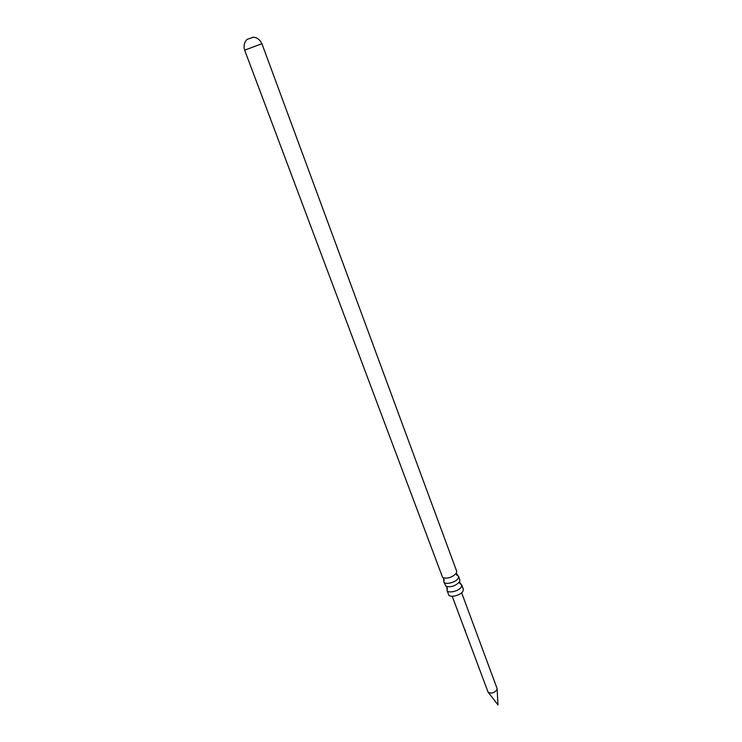 <?xml version="1.0" encoding="UTF-8"?>
<svg xmlns="http://www.w3.org/2000/svg" width="742" height="742" viewBox="0 0 742 742"><rect width="100%" height="100%" fill="white"/><g stroke="black" fill="none" stroke-linecap="round" stroke-linejoin="round"><path stroke-width="1.11" d="M465.457 630.691L464.789 629.708L465.457 630.691M465.522 630.978L465.03 629.967M452.221 596.271L488.051 692.082C491.139 693.909 494.116 693.13 496.973 689.754L497.047 688.4L461.645 592.765M461.709 584.835L463.305 589.139L463.082 590.994C461.227 595.316 449.513 598.228 448.595 594.611L446.981 590.317C447.89 593.906 459.613 590.984 461.487 586.69L461.709 584.835L459.641 583.36M447.398 588.118L446.981 590.317M458.556 576.284L459.855 579.799L459.623 581.635C455.662 586.004 451.099 587.543 445.933 586.245L443.79 581.774C444.681 585.317 456.423 582.377 458.324 578.111L458.556 576.284L456.469 574.837M444.208 579.623L443.79 581.774M244.656 50.141L261.917 43.722L456.682 571.219L456.441 573.028C452.407 577.397 447.825 578.936 442.677 577.638L244.656 50.141C242.699 43.834 246.474 39.688 247.327 39.289L247.049 39.53M253.263 37.211L247.327 39.289M488.245 692.332L497.984 704.9L497.14 689.03M460.865 583.852L459.419 581.978M446.981 589.018L446.851 586.653M443.772 580.541L443.614 578.055M457.758 575.338L456.256 573.353M261.917 43.722C258.967 37.545 254.107 37.221 253.764 37.295L252.799 37.248"/></g></svg>
